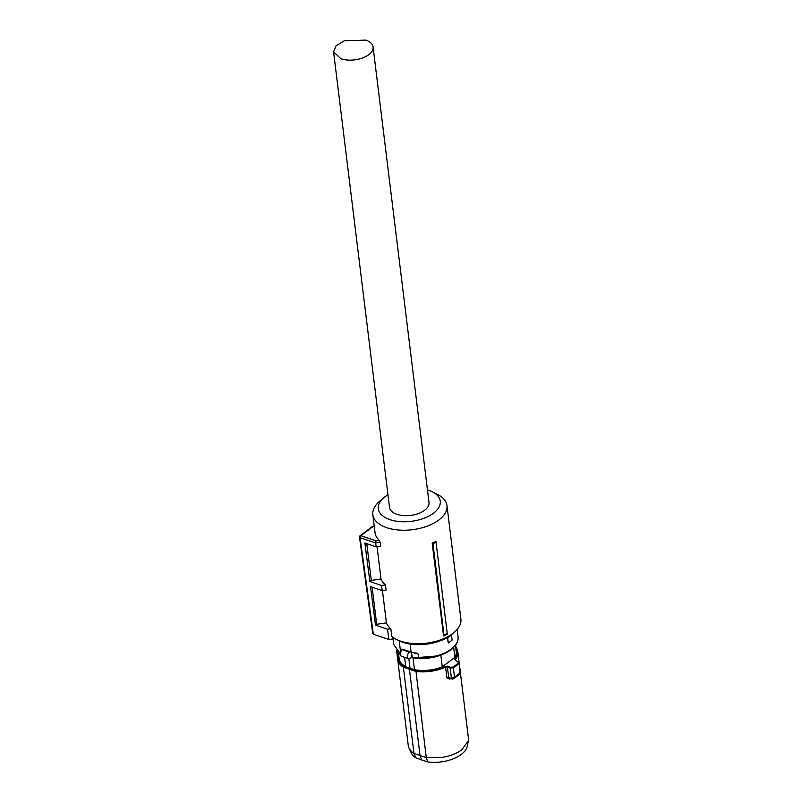 <?xml version="1.0" encoding="UTF-8"?>
<svg xmlns="http://www.w3.org/2000/svg" width="802" height="802" viewBox="0 0 802 802"><rect width="100%" height="100%" fill="white"/><g stroke="black" fill="none" stroke-linecap="round" stroke-linejoin="round"><path stroke-width="1.2" d="M435.857 541.34L436.037 542.202A38.747 20.471 173 0 1 433 543.636L432.178 543.104A37.343 19.739 173 0 0 435.857 541.34M447.215 633.43L447.265 634.202A37.343 19.739 -7 0 1 443.576 635.966L443.957 634.973A38.275 20.22 -7 0 0 447.215 633.43L436.037 542.202M382.444 590.583L386.414 622.853A37.343 19.739 -7 0 0 390.845 628.748L391.797 636.477A37.343 19.739 -7 0 0 396.318 639.374A37.343 19.739 -7 0 0 400.559 641.129A37.343 19.739 -7 0 0 454.343 632.247A37.343 19.739 -7 0 0 460.899 619.064L446.965 505.571A37.343 19.739 -7 0 0 437.411 494.363L432.268 491.786A31.228 16.501 173 0 1 431.867 514.343A31.228 16.501 173 0 1 389.812 519.606A31.228 16.501 173 0 1 383.757 497.741A31.228 16.501 173 0 1 387.967 494.764M383.757 497.741L379.386 501.491A37.343 19.739 -7 0 0 372.83 514.673A37.343 19.739 -7 0 0 386.624 527.636A37.343 19.739 -7 0 0 427.025 526.212A37.343 19.739 -7 0 0 446.965 505.571M443.576 635.966L432.178 543.104M443.957 634.973L433 543.636M372.83 514.673L375.045 532.728A37.343 19.739 -7 0 0 379.276 540.337L380.238 542.332L375.667 543.004L375.968 540.829L379.276 540.337M374.263 526.353L373 526.533L360.87 535.676A1.534 0.962 -127 0 0 360.108 535.736A1.534 1.534 0 0 0 359.507 537.15A1.534 0.812 -7.8 0 0 359.507 537.17A1.534 0.812 -7.8 0 0 360.078 537.691L375.667 543.014L376.198 546.864L380.709 546.202L380.238 542.332M386.414 622.853L376.689 624.267L375.536 625.139L370.534 586.633L382.213 590.623L386.093 590.051L385.461 584.889A37.343 19.739 -7 0 1 381.02 578.994L377.06 546.733M396.318 639.374L398.895 640.658A34.285 18.115 -7 0 0 402.784 642.272A34.285 18.115 -7 0 0 452.158 634.121L454.343 632.247M427.466 489.912A31.228 16.501 173 0 1 428.719 490.313A31.228 16.501 173 0 1 432.268 491.786M376.198 546.864L364.87 542.994L369.862 581.5L381.511 585.47L385.461 584.889M381.02 578.994L371.296 580.417L369.862 581.5M366.785 543.646L371.296 580.417M382.213 590.623L381.511 585.47M376.689 624.267L372.128 587.174M390.845 628.748L387.526 629.229L375.536 625.139M375.968 540.829L360.87 535.676L360.068 537.681L373.351 634.202L388.94 639.525L387.526 629.229M388.94 639.525L394.965 638.643M389.511 507.385A19.9 10.516 -7 0 0 396.87 514.293A19.9 10.516 -7 0 0 418.393 513.541A19.9 10.516 -7 0 0 429.01 502.533L373.08 47.007A19.9 10.516 173 0 1 362.454 58.005A19.9 10.516 173 0 1 340.93 58.767L333.582 51.859L389.511 507.385M373.351 634.202L373.12 633.079M411.306 651.575L412.248 656.988L410.153 658.312A3.669 2.105 -71.2 0 1 408.589 658.693A3.669 2.105 -71.2 0 1 407.496 655.775A3.669 2.105 -71.2 0 1 409.391 652.126L411.055 651.946L410.083 644.026M399.195 640.808L400.258 649.46L402.213 649.139A3.058 1.614 173 0 1 402.093 649.63L401.231 650.893A3.669 2.105 -71.2 0 0 400.358 654.512A3.669 2.105 -71.2 0 0 401.461 656.267A3.669 2.105 -71.2 0 0 401.892 656.327M410.083 651.645L402.213 649.139M415.737 652.888L416.328 653.049M418.824 658.041A32.371 17.103 -7 0 0 451.025 649.199A32.371 17.103 -7 0 0 458.052 636.698C458.513 641.41 456.097 645.8 450.804 649.861C441.892 656.066 430.895 658.973 417.802 658.552L418.824 658.041L418.343 654.131L411.055 651.946M448.288 642.943L447.656 637.78A32.681 17.273 -7 0 0 449.671 636.387A32.681 17.273 -7 0 0 451.466 634.913L452.107 640.066A32.681 17.273 173 0 1 450.303 641.55A32.681 17.273 173 0 1 448.288 642.943L447.416 637.7A32.371 17.103 -7 0 0 449.441 636.307A32.371 17.103 -7 0 0 450.794 635.214M408.589 658.693L401.461 656.267C399.637 654.923 399.366 653.129 400.659 650.883L401.13 650.091A1.223 0.972 27.7 0 1 402.093 649.63L409.391 652.126M412.248 656.988L417.802 658.552M416.358 658.262A28.471 15.048 173 0 1 411.366 657.399L413.03 657.941L438.985 655.785M404.579 657.329L405.732 666.713L410.033 668.216L408.87 658.753M440.829 655.144L442.263 666.843A28.772 15.208 173 0 1 430.784 669.901A28.772 15.208 173 0 1 414.474 669.7L410.033 668.216M414.474 669.7L413.03 657.941M442.263 666.843L454.874 657.349A28.772 15.208 -7 0 0 456.238 651.465L455.476 645.249M453.651 647.384L454.874 657.349M409.722 668.497L409.431 669.269L403.376 667.184A30.306 16.01 173 0 1 397.672 659.254L408.258 745.449A30.306 16.01 -7 0 0 409.01 748.045A30.306 16.01 -7 0 0 413.962 753.379L403.376 667.184L403.727 666.422L415.907 670.582A29.744 15.719 173 0 0 430.895 670.472A29.744 15.719 173 0 0 445.18 666.251L447.737 666.151L450.493 667.244L450.153 668.026L447.396 666.933L447.737 666.151M455.767 647.585A29.744 15.719 173 0 1 454.754 659.043L455.325 660.427L457.932 661.64L458.303 662.973A36.17 19.118 173 0 1 455.797 665.089A36.17 19.118 173 0 1 452.879 667.063L450.493 667.244M398.363 652.257L399.125 658.482A28.772 15.208 -7 0 0 405.732 666.713M415.907 670.582L426.263 757.569L441.601 757.469C449.812 756.206 456.559 753.639 461.832 749.77L468.318 740.767L468.418 738.061L460.428 673.018M445.18 666.251L445.571 666.973L447.396 666.933L448.709 677.59A1.534 0.812 -7 0 0 446.894 677.74L449.531 679.093L450.343 678.302L448.709 677.59L451.416 678.322L450.153 668.026L453.33 667.755L454.483 677.169L451.416 678.322L452.168 679.114L449.411 678.382M457.932 661.64L458.844 663.605A36.732 19.408 173 0 1 456.288 665.75A36.732 19.408 173 0 1 453.33 667.755L452.879 667.063M455.205 660.036L459.195 662.773L459.997 673.018L454.483 677.169L452.669 678.943L453.561 678.783L452.168 679.114M455.706 647.064A30.306 16.01 173 0 1 457.832 651.866A30.306 16.01 173 0 1 455.325 659.625L455.325 660.427M459.616 672.156L459.997 673.018L459.616 672.156M446.894 677.74L445.571 666.973A30.306 16.01 173 0 1 431.015 671.274A30.306 16.01 173 0 1 415.677 671.374L409.431 669.269L420.027 755.534L426.263 757.569L427.737 761.9A28.661 15.148 -7 0 0 461.19 754.492A28.661 15.148 -7 0 0 467.335 745.98L468.318 740.767M413.962 753.379L420.027 755.534L421.682 759.925L415.797 757.83L413.962 753.379M452.438 678.873L451.325 678.302L452.438 678.873M409.01 748.045L411.225 752.867A28.661 15.148 -7 0 0 415.797 757.83M427.737 761.9L421.682 759.925M333.582 51.859L336.088 45.764L344.208 40.852L365.732 40.1A19.9 10.516 173 0 1 373.08 47.007M399.887 653.399L393.792 644.587L399.907 653.069M400.81 650.633L400.699 649.71A1.835 0.972 173 0 1 401.1 650.151M400.258 649.46A32.371 17.103 -7 0 0 400.699 649.71A1.223 0.842 118.9 0 1 400.749 649.159M410.313 651.715A3.679 2.115 108.8 0 0 409.521 652.026M411.827 657.049L411.236 652.226L418.343 654.131M403.727 666.422A29.744 15.719 173 0 1 398.644 654.592M458.303 662.973L458.844 663.605M455.406 660.267L454.754 659.043M450.303 678.632L449.531 679.093M455.767 647.044L455.536 645.169M397.431 651.424L397.942 655.665M372.609 526.363L374.233 526.122M372.509 526.403L360.108 535.736M372.79 633.68L359.507 537.17A1.534 1.534 0 0 1 359.507 537.15M393.792 644.587L393.1 638.913M458.052 636.698L457.16 629.44M459.145 662.572L457.832 651.866L455.686 646.943M398.564 653.951L397.672 659.254M459.195 662.753L460.418 672.667L459.937 673.981L453.521 678.803M396.579 650.532L397.632 659.134M455.957 647.294L455.676 644.978"/></g></svg>
